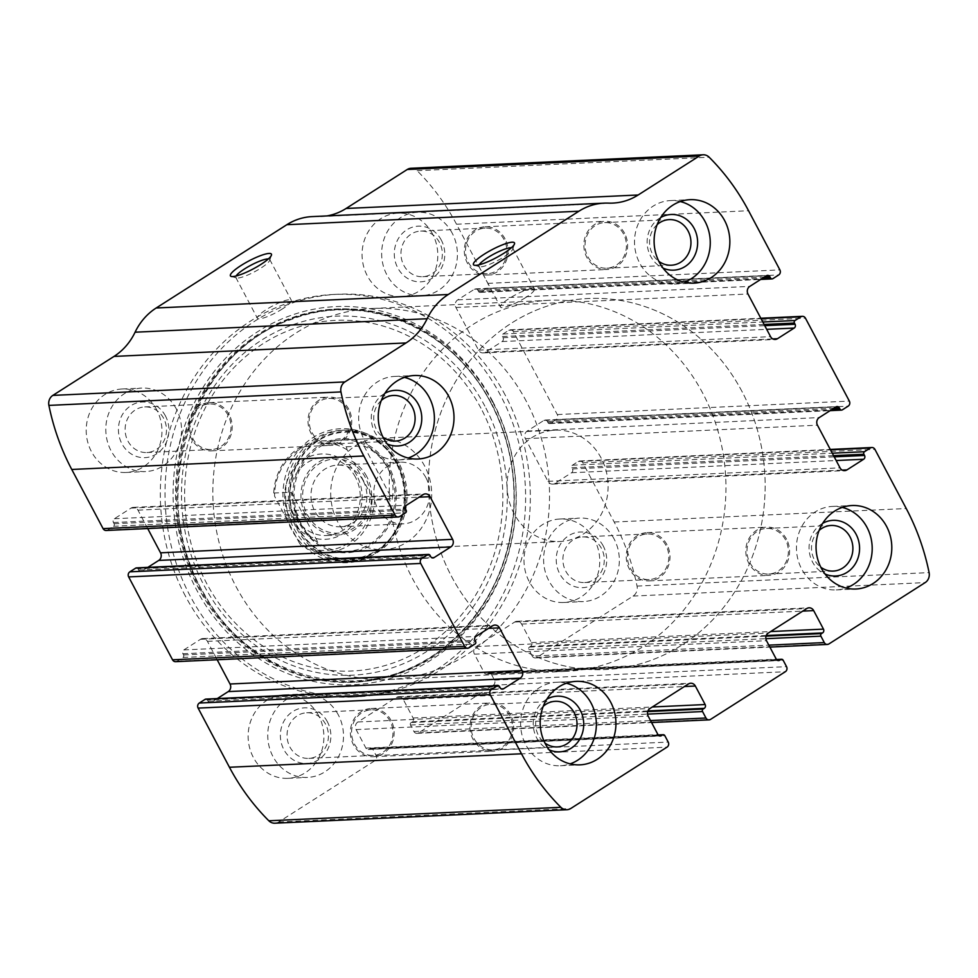 <?xml version="1.0" encoding="UTF-8"?>
<svg xmlns="http://www.w3.org/2000/svg" width="978" height="978" viewBox="0 0 978 978"><rect width="100%" height="100%" fill="white"/><g stroke="black" fill="none" stroke-linecap="round" stroke-linejoin="round"><path stroke-width="0.73" stroke-dasharray="4.89 3.67" d="M411.066 168.277A9.291 8.411 -92.6 0 1 417.117 170.698A222.862 201.981 -92.6 0 1 456.506 224.219L487.826 283.375A3.716 3.362 -92.6 0 1 486.628 288.449L480.821 292.141A1.858 1.687 -92.6 0 1 478.523 291.456L477.875 290.258A2.787 2.531 -92.6 0 0 474.428 289.231L457.728 299.867A5.575 5.049 -92.6 0 0 455.931 307.471L478.511 350.136A5.575 5.049 -92.6 0 0 485.43 352.19L502.117 341.542A2.787 2.531 -92.6 0 0 503.022 337.74L502.386 336.53A1.858 1.687 -92.6 0 1 502.985 333.999L508.792 330.295A3.716 3.362 -92.6 0 1 513.401 331.664L557.289 414.562A3.716 3.362 -92.6 0 1 556.091 419.635L550.284 423.34A1.858 1.687 -92.6 0 1 547.986 422.655L547.338 421.445A2.787 2.531 -92.6 0 0 543.89 420.418L527.191 431.066A5.575 5.049 -92.6 0 0 525.394 438.67L547.973 481.323A5.575 5.049 -92.6 0 0 554.893 483.376L571.58 472.741A2.787 2.531 -92.6 0 0 572.485 468.939L571.849 467.728A1.858 1.687 -92.6 0 1 572.448 465.198L578.255 461.494A3.716 3.362 -92.6 0 1 582.864 462.863L614.184 522.02A222.862 201.981 -92.6 0 1 637.045 586.079A9.291 8.411 -92.6 0 1 633.096 596.079L536.849 657.436A3.716 3.362 -92.6 0 1 532.24 656.067L768.842 645.15M532.24 656.067L528.829 649.624A1.858 1.687 -92.6 0 1 529.428 647.094L530.516 646.397A2.787 2.531 -92.6 0 0 531.421 642.595L521.616 624.086A5.575 5.049 -92.6 0 0 514.697 622.032L476.225 646.556A5.575 5.049 -92.6 0 0 474.428 654.16L484.232 672.668A2.787 2.531 -92.6 0 0 487.692 673.695L488.78 673.011A1.858 1.687 -92.6 0 1 491.078 673.695L494.489 680.126A3.716 3.362 -92.6 0 1 493.291 685.199L418.523 732.864A3.716 3.362 -92.6 0 1 413.914 731.495L410.503 725.053A1.858 1.687 -92.6 0 1 411.102 722.522L412.19 721.825A2.787 2.531 -92.6 0 0 413.095 718.023L403.291 699.514A5.575 5.049 -92.6 0 0 396.371 697.461L357.899 721.984A5.575 5.049 -92.6 0 0 356.102 729.588L365.906 748.097A2.787 2.531 -92.6 0 0 369.366 749.124L370.454 748.427A1.858 1.687 -92.6 0 1 372.752 749.111L376.163 755.554A3.716 3.362 -92.6 0 1 374.965 760.627L278.718 821.972A9.291 8.411 -92.6 0 1 274.879 823.207M312.153 216.603A61.284 55.538 -92.6 0 1 316.469 216.59L608.524 203.118M326.86 215.93A61.284 55.538 -92.6 0 1 320.784 216.578A61.284 55.538 -92.6 0 1 316.469 216.59M185.441 596.152A201.505 182.617 -92.6 0 1 333.681 294.451A201.505 182.617 -92.6 0 1 500.504 395.332A201.505 182.617 -92.6 0 1 352.263 697.033A201.505 182.617 -92.6 0 1 185.441 596.152M594.538 539.917A41.785 37.873 87.4 0 0 559.942 519A41.785 37.873 87.4 0 0 524.037 562.497A41.785 37.873 87.4 0 0 563.793 602.485A41.785 37.873 87.4 0 0 594.538 539.917M432.594 234.072A41.785 37.873 87.4 0 0 398.009 213.155A41.785 37.873 87.4 0 0 362.104 256.639A41.785 37.873 87.4 0 0 401.86 296.64A41.785 37.873 87.4 0 0 432.594 234.072M318.681 715.762A41.785 37.873 87.4 0 0 284.085 694.845A41.785 37.873 87.4 0 0 248.18 738.329A41.785 37.873 87.4 0 0 287.948 778.329A41.785 37.873 87.4 0 0 318.681 715.762M156.749 409.904A41.785 37.873 87.4 0 0 122.152 388.987A41.785 37.873 87.4 0 0 86.247 432.484A41.785 37.873 87.4 0 0 126.003 472.472A41.785 37.873 87.4 0 0 156.749 409.904M147.715 528.56L137.971 510.149A5.575 5.049 -92.6 0 0 131.052 508.095L114.365 518.743A2.787 2.531 -92.6 0 0 113.46 522.545L114.096 523.756A1.858 1.687 -92.6 0 1 113.497 526.286L107.69 529.99A3.716 3.362 -92.6 0 1 106.162 530.479M205.893 699.087A1.858 1.687 -92.6 0 1 207.434 700.016L499.477 686.544M217.312 698.561L211.529 702.253A2.787 2.531 -92.6 0 1 208.069 701.226L207.434 700.016M175.624 661.678A3.716 3.362 -92.6 0 0 177.152 661.177L182.959 657.485A1.858 1.687 -92.6 0 0 183.558 654.942L182.923 653.732A2.787 2.531 -92.6 0 1 183.827 649.93L200.527 639.294A5.575 5.049 -92.6 0 1 207.434 641.348L217.177 659.759M136.431 567.888A1.858 1.687 -92.6 0 1 137.971 568.829L430.014 555.345M147.849 567.362L142.067 571.054A2.787 2.531 -92.6 0 1 138.607 570.027L137.971 568.829M268.375 258.913A19.193 3.741 152.1 0 1 269.732 259.5A19.193 3.741 152.1 0 1 269.732 260.331A19.193 3.741 152.1 0 1 260.869 268.106A19.193 3.741 152.1 0 1 236.493 277.935A19.193 3.741 152.1 0 1 235.808 277.459A19.193 3.741 152.1 0 1 236.077 276.016M282.459 308.889A19.193 3.741 152.1 0 1 257.397 318.241A19.193 3.741 152.1 0 1 272.605 305.955A19.193 3.741 152.1 0 1 291.322 300.283A19.193 3.741 152.1 0 1 282.459 308.889M511.421 247.703A19.193 3.741 152.1 0 1 512.778 248.278A19.193 3.741 152.1 0 1 512.79 249.121A19.193 3.741 152.1 0 1 503.914 256.884A19.193 3.741 152.1 0 1 479.538 266.725A19.193 3.741 152.1 0 1 478.853 266.248A19.193 3.741 152.1 0 1 479.134 264.793M525.516 297.667A19.193 3.741 152.1 0 1 500.443 307.031A19.193 3.741 152.1 0 1 515.663 294.733A19.193 3.741 152.1 0 1 534.367 289.06A19.193 3.741 152.1 0 1 525.516 297.667M176.346 409A41.785 37.873 87.4 0 0 141.749 388.083A41.785 37.873 87.4 0 0 105.844 431.579A41.785 37.873 87.4 0 0 145.6 471.567A41.785 37.873 87.4 0 0 176.346 409M165.453 415.943A27.861 25.245 87.4 0 0 121.712 415.858A27.861 25.245 87.4 0 0 143.864 457.68A27.861 25.245 87.4 0 0 165.453 415.943M163.644 418.352A22.824 20.685 87.4 0 0 144.744 406.921A22.824 20.685 87.4 0 0 125.135 430.687A22.824 20.685 87.4 0 0 146.859 452.533A22.824 20.685 87.4 0 0 163.644 418.352M228.167 415.381A22.824 20.685 87.4 0 0 209.268 403.951A22.824 20.685 87.4 0 0 189.659 427.704A22.824 20.685 87.4 0 0 211.37 449.562A22.824 20.685 87.4 0 0 228.167 415.381M229.194 414.721A24.144 21.883 87.4 0 0 209.206 402.63A24.144 21.883 87.4 0 0 188.461 427.765A24.144 21.883 87.4 0 0 211.431 450.87A24.144 21.883 87.4 0 0 229.194 414.721M348.755 409.207A24.144 21.883 87.4 0 0 328.779 397.117A24.144 21.883 87.4 0 0 308.033 422.239A24.144 21.883 87.4 0 0 331.004 445.357A24.144 21.883 87.4 0 0 348.755 409.207M347.728 409.855A22.824 20.685 87.4 0 0 328.828 398.425A22.824 20.685 87.4 0 0 309.219 422.19A22.824 20.685 87.4 0 0 330.943 444.036A22.824 20.685 87.4 0 0 347.728 409.855M381.31 400.454A22.824 20.685 87.4 0 0 383.009 437.19M384.88 393.327A27.861 25.245 87.4 0 0 371.31 419.317A27.861 25.245 87.4 0 0 387.215 443.951M404.464 377.386A41.785 37.873 87.4 0 0 394.599 376.42A41.785 37.873 87.4 0 0 358.694 419.904A41.785 37.873 87.4 0 0 398.462 459.904A41.785 37.873 87.4 0 0 408.193 458.022M338.29 714.857A41.785 37.873 87.4 0 0 303.693 693.94A41.785 37.873 87.4 0 0 267.789 737.424A41.785 37.873 87.4 0 0 307.544 777.424A41.785 37.873 87.4 0 0 338.29 714.857M327.398 721.801A27.861 25.245 87.4 0 0 283.657 721.703A27.861 25.245 87.4 0 0 305.796 763.525A27.861 25.245 87.4 0 0 327.398 721.801M325.588 724.209A22.824 20.685 87.4 0 0 306.689 712.779A22.824 20.685 87.4 0 0 287.067 736.532A22.824 20.685 87.4 0 0 308.791 758.39A22.824 20.685 87.4 0 0 325.588 724.209M390.112 721.226A22.824 20.685 87.4 0 0 371.212 709.796A22.824 20.685 87.4 0 0 351.591 733.561A22.824 20.685 87.4 0 0 373.315 755.407A22.824 20.685 87.4 0 0 390.112 721.226M391.139 720.566A24.144 21.883 87.4 0 0 371.151 708.488A24.144 21.883 87.4 0 0 350.405 733.61A24.144 21.883 87.4 0 0 373.376 756.715A24.144 21.883 87.4 0 0 391.139 720.566M510.699 715.052A24.144 21.883 87.4 0 0 490.711 702.962A24.144 21.883 87.4 0 0 469.966 728.097A24.144 21.883 87.4 0 0 492.936 751.202A24.144 21.883 87.4 0 0 510.699 715.052M509.672 715.713A22.824 20.685 87.4 0 0 490.773 704.282A22.824 20.685 87.4 0 0 471.164 728.035A22.824 20.685 87.4 0 0 492.875 749.894A22.824 20.685 87.4 0 0 509.672 715.713M543.255 706.299A22.824 20.685 87.4 0 0 544.942 743.048M546.824 699.184A27.861 25.245 87.4 0 0 533.242 725.175A27.861 25.245 87.4 0 0 549.159 749.808M566.409 683.243A41.785 37.873 87.4 0 0 556.543 682.265A41.785 37.873 87.4 0 0 520.638 725.749A41.785 37.873 87.4 0 0 560.394 765.75A41.785 37.873 87.4 0 0 570.125 763.879M452.203 233.167A41.785 37.873 87.4 0 0 417.606 212.25A41.785 37.873 87.4 0 0 381.701 255.735A41.785 37.873 87.4 0 0 421.457 295.735A41.785 37.873 87.4 0 0 452.203 233.167M441.31 240.111A27.861 25.245 87.4 0 0 397.569 240.026A27.861 25.245 87.4 0 0 419.709 281.847A27.861 25.245 87.4 0 0 441.31 240.111M439.501 242.52A22.824 20.685 87.4 0 0 420.601 231.089A22.824 20.685 87.4 0 0 400.98 254.842A22.824 20.685 87.4 0 0 422.704 276.701A22.824 20.685 87.4 0 0 439.501 242.52M504.025 239.537A22.824 20.685 87.4 0 0 485.125 228.106A22.824 20.685 87.4 0 0 465.504 251.872A22.824 20.685 87.4 0 0 487.227 273.718A22.824 20.685 87.4 0 0 504.025 239.537M505.051 238.889A24.144 21.883 87.4 0 0 485.064 226.798A24.144 21.883 87.4 0 0 464.318 251.921A24.144 21.883 87.4 0 0 487.288 275.038A24.144 21.883 87.4 0 0 505.051 238.889M624.612 233.363A24.144 21.883 87.4 0 0 604.624 221.285A24.144 21.883 87.4 0 0 583.878 246.407A24.144 21.883 87.4 0 0 606.849 269.512A24.144 21.883 87.4 0 0 624.612 233.363M623.585 234.023A22.824 20.685 87.4 0 0 604.685 222.593A22.824 20.685 87.4 0 0 585.076 246.346A22.824 20.685 87.4 0 0 606.788 268.204A22.824 20.685 87.4 0 0 623.585 234.023M657.167 224.61A22.824 20.685 87.4 0 0 658.866 261.358M660.737 217.495A27.861 25.245 87.4 0 0 647.167 243.485A27.861 25.245 87.4 0 0 663.072 268.119M680.321 201.554A41.785 37.873 87.4 0 0 670.456 200.576A41.785 37.873 87.4 0 0 634.551 244.072A41.785 37.873 87.4 0 0 674.307 284.06A41.785 37.873 87.4 0 0 684.038 282.19M614.135 539.025A41.785 37.873 87.4 0 0 579.538 518.096A41.785 37.873 87.4 0 0 543.646 561.592A41.785 37.873 87.4 0 0 583.401 601.58A41.785 37.873 87.4 0 0 614.135 539.025M603.243 545.956A27.861 25.245 87.4 0 0 559.514 545.871A27.861 25.245 87.4 0 0 581.653 587.692A27.861 25.245 87.4 0 0 603.243 545.956M601.446 548.365A22.824 20.685 87.4 0 0 582.546 536.934A22.824 20.685 87.4 0 0 562.925 560.7A22.824 20.685 87.4 0 0 584.648 582.546A22.824 20.685 87.4 0 0 601.446 548.365M665.957 545.394A22.824 20.685 87.4 0 0 647.057 533.964A22.824 20.685 87.4 0 0 627.448 557.717A22.824 20.685 87.4 0 0 649.172 579.575A22.824 20.685 87.4 0 0 665.957 545.394M666.984 544.734A24.144 21.883 87.4 0 0 646.996 532.643A24.144 21.883 87.4 0 0 626.25 557.778A24.144 21.883 87.4 0 0 649.221 580.883A24.144 21.883 87.4 0 0 666.984 544.734M786.556 539.22A24.144 21.883 87.4 0 0 766.569 527.13A24.144 21.883 87.4 0 0 745.823 552.252A24.144 21.883 87.4 0 0 768.794 575.37A24.144 21.883 87.4 0 0 786.556 539.22M785.53 539.868A22.824 20.685 87.4 0 0 766.63 528.438A22.824 20.685 87.4 0 0 747.009 552.203A22.824 20.685 87.4 0 0 768.732 574.049A22.824 20.685 87.4 0 0 785.53 539.868M819.099 530.467A22.824 20.685 87.4 0 0 820.799 567.203M822.669 523.34A27.861 25.245 87.4 0 0 809.099 549.33A27.861 25.245 87.4 0 0 825.004 573.964M842.266 507.399A41.785 37.873 87.4 0 0 832.4 506.433A41.785 37.873 87.4 0 0 796.495 549.917A41.785 37.873 87.4 0 0 836.251 589.917A41.785 37.873 87.4 0 0 845.982 588.035M505.21 395.112A201.505 182.617 87.4 0 0 338.388 294.231A201.505 182.617 87.4 0 0 165.245 503.939A201.505 182.617 87.4 0 0 356.97 696.813A201.505 182.617 87.4 0 0 505.21 395.112M492.839 402.52A186.7 169.206 87.4 0 0 199.708 401.934A186.7 169.206 87.4 0 0 348.107 682.216A186.7 169.206 87.4 0 0 492.839 402.52M396.188 462.276A67.079 60.795 87.4 0 0 290.882 462.068A67.079 60.795 87.4 0 0 344.195 562.766A67.079 60.795 87.4 0 0 396.188 462.276M396.114 463.022A65.465 59.328 87.4 0 0 341.921 430.259A65.465 59.328 87.4 0 0 285.662 498.389A65.465 59.328 87.4 0 0 347.948 561.042A65.465 59.328 87.4 0 0 396.114 463.022M398.853 462.9A65.465 59.328 87.4 0 0 344.659 430.124A65.465 59.328 87.4 0 0 288.412 498.254A65.465 59.328 87.4 0 0 350.699 560.92A65.465 59.328 87.4 0 0 398.853 462.9M389.183 467.215A57.103 51.761 87.4 0 0 299.525 467.032A57.103 51.761 87.4 0 0 344.916 552.766A57.103 51.761 87.4 0 0 389.183 467.215M300.992 523.426A55.709 50.489 -92.6 0 1 341.97 440.014A55.709 50.489 -92.6 0 1 388.095 467.9A55.709 50.489 -92.6 0 1 347.104 551.323A55.709 50.489 -92.6 0 1 300.992 523.426M741.996 391.481A185.71 168.314 87.4 0 0 588.243 298.51A185.71 168.314 87.4 0 0 428.67 491.787A185.71 168.314 87.4 0 0 605.37 669.539A185.71 168.314 87.4 0 0 741.996 391.481A185.71 168.314 87.4 0 0 588.243 298.51A185.71 168.314 87.4 0 0 428.67 491.787A185.71 168.314 87.4 0 0 605.37 669.539A185.71 168.314 87.4 0 0 741.996 391.481M526.384 401.432A185.71 168.314 87.4 0 0 372.63 308.461A185.71 168.314 87.4 0 0 213.057 501.738A185.71 168.314 87.4 0 0 389.757 679.49A185.71 168.314 87.4 0 0 526.384 401.432M424.745 466.213A55.709 50.489 87.4 0 0 378.633 438.315A55.709 50.489 87.4 0 0 330.76 496.298A55.709 50.489 87.4 0 0 383.767 549.636A55.709 50.489 87.4 0 0 424.745 466.213M347.141 449.843A53.863 48.814 87.4 0 0 274.549 496.127L299.598 543.438A53.863 48.814 87.4 0 0 372.19 497.166L347.141 449.843L346.322 446.775A55.709 50.489 87.4 0 0 321.591 440.956A55.709 50.489 87.4 0 0 273.73 493.046L274.549 496.127M356.762 475.357A42.714 38.717 87.4 0 0 289.696 475.222A42.714 38.717 87.4 0 0 323.657 539.355A42.714 38.717 87.4 0 0 356.762 475.357M299.598 543.438L301.994 546.433A55.709 50.489 87.4 0 0 326.725 552.264A55.709 50.489 87.4 0 0 374.586 500.161L372.19 497.166M601.164 458.071A55.709 50.489 87.4 0 0 555.039 430.173A55.709 50.489 87.4 0 0 507.166 488.156A55.709 50.489 87.4 0 0 560.174 541.494A55.709 50.489 87.4 0 0 601.164 458.071M346.322 446.775L363.963 445.968C374.513 450.956 382.398 458.279 387.618 467.924C392.655 477.655 394.195 488.132 392.227 499.355L374.586 500.161M273.73 493.046L291.371 492.24L319.635 545.626C303.608 533.805 294.182 516.005 291.371 492.24M301.994 546.433L319.635 545.626M702.791 393.29A185.71 168.314 87.4 0 0 549.037 300.319A185.71 168.314 87.4 0 0 389.464 493.597A185.71 168.314 87.4 0 0 566.164 671.348A185.71 168.314 87.4 0 0 702.791 393.29M363.963 445.968L392.227 499.355M355.43 477.142A38.998 35.342 87.4 0 0 323.143 457.618A38.998 35.342 87.4 0 0 289.635 498.205A38.998 35.342 87.4 0 0 326.738 535.528A38.998 35.342 87.4 0 0 355.43 477.142M366.799 476.616A38.998 35.342 87.4 0 0 334.513 457.093A38.998 35.342 87.4 0 0 301.004 497.68A38.998 35.342 87.4 0 0 338.107 535.003A38.998 35.342 87.4 0 0 366.799 476.616M365.344 477.533A37.14 33.668 87.4 0 0 307.031 477.423A37.14 33.668 87.4 0 0 336.554 533.181A37.14 33.668 87.4 0 0 365.344 477.533M363.082 480.54A30.856 27.971 87.4 0 0 337.532 465.1A30.856 27.971 87.4 0 0 311.016 497.215A30.856 27.971 87.4 0 0 340.381 526.751A30.856 27.971 87.4 0 0 363.082 480.54M425.907 477.643A30.856 27.971 87.4 0 0 400.357 462.203A30.856 27.971 87.4 0 0 377.655 508.401A30.856 27.971 87.4 0 0 403.193 523.853A30.856 27.971 87.4 0 0 425.907 477.643M614.184 522.02L906.239 508.536M582.864 462.863L874.919 449.379M557.289 414.562L849.344 401.09M513.401 331.664L805.456 318.192M278.718 821.972L570.761 808.5M374.965 760.627L667.02 747.143M418.523 732.864L710.578 719.38M493.291 685.199L785.346 671.715M456.506 224.219L748.561 210.735M417.117 170.698L709.16 157.213M487.826 283.375L779.882 269.891M637.045 586.079L929.1 572.595M633.096 596.079L925.151 582.607M536.849 657.436L828.904 643.952M486.628 288.449L778.684 274.965M480.821 292.141L772.877 278.669M478.523 291.456L762.375 278.363M477.875 290.258L764.466 277.031M474.428 289.231L766.471 275.747M457.728 299.867L749.784 286.395M455.931 307.471L747.974 293.999M478.511 350.136L770.566 336.652M485.43 352.19L772.816 338.926M502.117 341.542L766.691 329.329M503.022 337.74L764.747 325.662M502.386 336.53L764.111 324.451M502.985 333.999L762.816 322.006M508.792 330.295L761.031 318.657M556.091 419.635L848.146 406.163M550.284 423.34L842.339 409.855M547.986 422.655L831.838 409.55M547.338 421.445L833.928 408.217M543.89 420.418L835.933 406.946M527.191 431.066L819.246 417.582M525.394 438.67L817.449 425.185M547.973 481.323L840.029 467.851M554.893 483.376L842.29 470.112M571.58 472.741L836.153 460.528M572.485 468.939L834.21 456.86M571.849 467.728L833.574 455.65M572.448 465.198L832.278 453.205M578.255 461.494L830.505 449.843M528.829 649.624L765.847 638.695M529.428 647.094L766.019 636.177M530.516 646.397L766.251 635.517M531.421 642.595L770.676 631.556M521.616 624.086L802.742 611.116M514.697 622.032L806.752 608.548M476.225 646.556L768.28 633.072M474.428 654.16L766.483 640.688M484.232 672.668L776.287 659.196M487.692 673.695L777.412 660.333M488.78 673.011L776.642 659.722M491.078 673.695L783.134 660.211M494.489 680.126L786.544 666.654M413.914 731.495L650.517 720.578M410.503 725.053L647.522 714.111M411.102 722.522L647.693 711.593M412.19 721.825L647.925 710.945M413.095 718.023L652.338 706.984M403.291 699.514L684.417 686.532M396.371 697.461L688.426 683.977M357.899 721.984L649.954 708.5M356.102 729.588L648.157 716.104M365.906 748.097L657.962 734.625M369.366 749.124L659.086 735.749M370.454 748.427L658.316 735.15M372.752 749.111L664.808 735.639M376.163 755.554L668.218 742.07M208.069 701.226L500.125 687.742M211.529 702.253L501.249 688.879M207.434 641.348L488.56 628.365M200.527 639.294L492.57 625.81M183.827 649.93L475.883 636.458M182.923 653.732L474.978 640.26M183.558 654.942L475.614 641.47M182.959 657.485L475.015 644.001M177.152 661.177L469.208 647.705M107.69 529.99L399.745 516.506M113.497 526.286L405.552 512.802M114.096 523.756L406.151 510.271M113.46 522.545L405.515 509.061M114.365 518.743L406.42 505.259M131.052 508.095L423.107 494.623M137.971 510.149L419.097 497.179M142.067 571.054L431.787 557.692M138.607 570.027L430.662 556.555M492.667 401.335A189.28 171.553 87.4 0 0 195.478 400.736A189.28 171.553 87.4 0 0 345.943 684.906A189.28 171.553 87.4 0 0 492.667 401.335M490.993 402.545A186.835 169.328 87.4 0 0 197.642 401.958A186.835 169.328 87.4 0 0 346.151 682.448A186.835 169.328 87.4 0 0 490.993 402.545M490.87 402.838A186.211 168.766 87.4 0 0 198.51 402.251A186.211 168.766 87.4 0 0 346.53 681.8A186.211 168.766 87.4 0 0 490.87 402.838M484.88 406.127A179.695 162.861 87.4 0 0 202.739 405.564A179.695 162.861 87.4 0 0 345.576 675.333A179.695 162.861 87.4 0 0 484.88 406.127M480.968 408.242A175.514 159.072 87.4 0 0 205.392 407.679A175.514 159.072 87.4 0 0 344.904 671.177A175.514 159.072 87.4 0 0 480.968 408.242M397.801 463.572A64.12 58.105 87.4 0 0 297.129 463.364A64.12 58.105 87.4 0 0 348.095 559.624A64.12 58.105 87.4 0 0 397.801 463.572M397.129 463.927A63.423 57.482 87.4 0 0 297.544 463.719A63.423 57.482 87.4 0 0 347.96 558.939A63.423 57.482 87.4 0 0 397.129 463.927M320.784 216.578L612.839 203.094M480.051 292.385L760.688 279.439M475.577 288.865L767.62 275.38M483.12 352.924L775.175 339.439M510.32 329.806L760.823 318.241M549.514 423.584L830.151 410.638M545.039 420.051L837.095 406.579M552.594 484.122L844.637 470.638M579.783 461.005L830.285 449.44M535.308 657.925L769.882 647.106M517.007 621.299L809.05 607.815M486.543 674.062L778.586 660.59M489.538 672.766L776.483 659.514M416.983 733.353L651.556 722.522M398.682 696.715L690.725 683.243M368.205 749.49L660.26 736.018M371.212 748.182L658.157 734.943M210.38 702.62L502.423 689.135M202.825 638.561L494.88 625.076M133.363 507.362L425.406 493.878M140.905 571.421L432.961 557.949M269.732 260.331L271.444 255.148M236.493 277.935L231.236 276.432M235.808 277.459L257.397 318.241M269.732 259.5L291.322 300.283M512.79 249.121L514.501 243.925M479.538 266.725L474.281 265.221M478.853 266.248L500.443 307.031M512.778 248.278L534.367 289.06M126.003 472.472L145.6 471.567M122.152 388.987L141.749 388.083M146.859 452.533L211.37 449.562M144.744 406.921L209.268 403.951M211.431 450.87L331.004 445.357M209.206 402.63L328.779 397.117M330.943 444.036L395.454 441.066M328.828 398.425L393.352 395.454M398.462 459.904L418.058 459M394.599 376.42L414.207 375.515M287.948 778.329L307.544 777.424M284.085 694.845L303.693 693.94M308.791 758.39L373.315 755.407M306.689 712.779L371.212 709.796M373.376 756.715L492.936 751.202M371.151 708.488L490.711 702.962M492.875 749.894L557.399 746.911M490.773 704.282L555.296 701.299M560.394 765.75L579.991 764.845M556.543 682.265L576.14 681.36M401.86 296.64L421.457 295.735M398.009 213.155L417.606 212.25M422.704 276.701L487.227 273.718M420.601 231.089L485.125 228.106M487.288 275.038L606.849 269.512M485.064 226.798L604.624 221.285M606.788 268.204L671.311 265.221M604.685 222.593L669.209 219.61M674.307 284.06L693.915 283.155M670.456 200.576L690.052 199.671M563.793 602.485L583.401 601.58M559.942 519L579.538 518.096M584.648 582.546L649.172 579.575M582.546 536.934L647.057 533.964M649.221 580.883L768.794 575.37M646.996 532.643L766.569 527.13M768.732 574.049L833.256 571.079M766.63 528.438L831.141 525.467M836.251 589.917L855.848 589.013M832.4 506.433L851.997 505.528M352.263 697.033L356.97 696.813M333.681 294.451L338.388 294.231M490.87 402.973C508.768 437.362 516.286 474.22 513.413 513.572C508.303 567.081 486.726 610.431 448.67 643.622C375.515 708.989 255.319 685.627 205.539 596.177C144.328 500.333 190.197 352.569 291.114 319.561C364.109 290.759 452.594 327.606 490.87 402.973M347.948 561.042L350.699 560.92M341.921 430.259L344.659 430.124M389.757 679.49L566.164 671.348M372.63 308.461L549.037 300.319M347.104 551.323L383.767 549.636M341.97 440.014L378.633 438.315M326.725 552.264L560.174 541.494M321.591 440.956L555.039 430.173M326.738 535.528L338.107 535.003M323.143 457.618L334.513 457.093M340.381 526.751L403.193 523.853M337.532 465.1L400.357 462.203"/><path stroke-width="1.47" d="M874.919 449.379L906.239 508.536A222.862 201.981 -92.6 0 1 929.1 572.595A9.291 8.411 -92.6 0 1 925.151 582.607L828.904 643.952A3.716 3.362 -92.6 0 1 824.295 642.583L820.884 636.152A1.858 1.687 -92.6 0 1 821.483 633.61L822.571 632.925A2.787 2.531 -92.6 0 0 823.464 629.123L813.672 610.602A5.575 5.049 -92.6 0 0 806.752 608.548L768.28 633.072A5.575 5.049 -92.6 0 0 766.483 640.688L776.287 659.196A2.787 2.531 -92.6 0 0 779.735 660.223L780.835 659.527A1.858 1.687 -92.6 0 1 783.134 660.211L786.544 666.654A3.716 3.362 -92.6 0 1 785.346 671.715L710.578 719.38A3.716 3.362 -92.6 0 1 705.969 718.011L702.559 711.568A1.858 1.687 -92.6 0 1 703.158 709.038L704.246 708.341A2.787 2.531 -92.6 0 0 705.138 704.539L695.346 686.03A5.575 5.049 -92.6 0 0 688.426 683.977L649.954 708.5A5.575 5.049 -92.6 0 0 648.157 716.104L657.962 734.625A2.787 2.531 -92.6 0 0 661.409 735.652L662.497 734.955A1.858 1.687 -92.6 0 1 664.808 735.639L668.218 742.07A3.716 3.362 -92.6 0 1 667.02 747.143L570.761 808.5A9.291 8.411 -92.6 0 1 566.934 809.723A9.291 8.411 -92.6 0 1 560.883 807.302A222.862 201.981 -92.6 0 1 521.494 753.781L490.174 694.625A3.716 3.362 -92.6 0 1 491.372 689.551L497.179 685.859A1.858 1.687 -92.6 0 1 499.477 686.544L500.125 687.742A2.787 2.531 -92.6 0 0 503.572 688.769L520.272 678.133A5.575 5.049 -92.6 0 0 522.069 670.529L499.489 627.864A5.575 5.049 -92.6 0 0 492.57 625.81L475.883 636.458A2.787 2.531 -92.6 0 0 474.978 640.26L475.614 641.47A1.858 1.687 -92.6 0 1 475.015 644.001L469.208 647.705A3.716 3.362 -92.6 0 1 464.599 646.336L420.711 563.438A3.716 3.362 -92.6 0 1 421.909 558.365L427.716 554.66A1.858 1.687 -92.6 0 1 430.014 555.345L430.662 556.555A2.787 2.531 -92.6 0 0 434.11 557.582L450.809 546.934A5.575 5.049 -92.6 0 0 452.606 539.33L430.027 496.677A5.575 5.049 -92.6 0 0 423.107 494.623L406.42 505.259A2.787 2.531 -92.6 0 0 405.515 509.061L406.151 510.271A1.858 1.687 -92.6 0 1 405.552 512.802L399.745 516.506A3.716 3.362 -92.6 0 1 395.136 515.137L363.816 455.98A222.862 201.981 -92.6 0 1 340.955 391.921A9.291 8.411 -92.6 0 1 344.904 381.921L406.053 342.936A61.284 55.538 -92.6 0 0 427.141 318.73A61.284 55.538 -92.6 0 1 448.242 294.512L578.903 211.224A61.284 55.538 -92.6 0 1 604.208 203.131A61.284 55.538 -92.6 0 1 608.524 203.118A61.284 55.538 -92.6 0 0 612.839 203.094A61.284 55.538 -92.6 0 0 638.145 195.001L699.282 156.028A9.291 8.411 -92.6 0 1 703.121 154.793A9.291 8.411 -92.6 0 1 709.16 157.213A222.862 201.981 -92.6 0 1 748.561 210.735L779.882 269.891A3.716 3.362 -92.6 0 1 778.684 274.965L772.877 278.669A1.858 1.687 -92.6 0 1 770.566 277.984L769.93 276.774A2.787 2.531 -92.6 0 0 766.471 275.747L749.784 286.395A5.575 5.049 -92.6 0 0 747.974 293.999L770.566 336.652A5.575 5.049 -92.6 0 0 777.473 338.706L794.173 328.07A2.787 2.531 -92.6 0 0 795.077 324.268L794.442 323.058A1.858 1.687 -92.6 0 1 795.041 320.515L800.848 316.823A3.716 3.362 -92.6 0 1 805.456 318.192L849.344 401.09A3.716 3.362 -92.6 0 1 848.146 406.163L842.339 409.855A1.858 1.687 -92.6 0 1 840.029 409.171L839.393 407.973A2.787 2.531 -92.6 0 0 835.933 406.946L819.246 417.582A5.575 5.049 -92.6 0 0 817.449 425.185L840.029 467.851A5.575 5.049 -92.6 0 0 846.948 469.905L863.635 459.257A2.787 2.531 -92.6 0 0 864.54 455.455L863.904 454.244A1.858 1.687 -92.6 0 1 864.503 451.714L870.31 448.01A3.716 3.362 -92.6 0 1 874.919 449.379M398.217 516.995L106.162 530.479A3.716 3.362 -92.6 0 1 103.081 528.621L71.761 469.464A222.862 201.981 -92.6 0 1 48.9 405.405A9.291 8.411 -92.6 0 1 52.849 395.393L113.998 356.42L406.053 342.936M467.68 648.194L175.624 661.678A3.716 3.362 -92.6 0 1 172.544 659.808L128.656 576.91A3.716 3.362 -92.6 0 1 129.854 571.837L421.909 558.365M566.934 809.723L274.879 823.207A9.291 8.411 -92.6 0 1 268.84 820.786A222.862 201.981 -92.6 0 1 229.439 767.265L198.118 708.109A3.716 3.362 -92.6 0 1 199.316 703.035L491.372 689.551M604.208 203.131L312.153 216.603A61.284 55.538 -92.6 0 0 286.847 224.708L156.187 307.997A61.284 55.538 -92.6 0 0 135.086 332.202A61.284 55.538 -92.6 0 1 113.998 356.42M503.768 253.326A23.215 4.535 152.1 0 1 474.281 265.221A23.215 4.535 152.1 0 1 491.848 249.769A23.215 4.535 152.1 0 1 514.501 243.925A23.215 4.535 152.1 0 1 503.768 253.326M260.723 264.537A23.215 4.535 152.1 0 1 231.236 276.432A23.215 4.535 152.1 0 1 248.803 260.992A23.215 4.535 152.1 0 1 271.444 255.148A23.215 4.535 152.1 0 1 260.723 264.537M703.121 154.793L411.066 168.277A9.291 8.411 -92.6 0 0 407.239 169.5L346.09 208.473A61.284 55.538 -92.6 0 1 326.86 215.93M497.949 685.615L205.893 699.087A1.858 1.687 -92.6 0 0 205.123 699.331L199.316 703.035M217.177 659.759L230.026 684.001A5.575 5.049 -92.6 0 1 228.216 691.605L217.312 698.561M428.486 554.416L136.431 567.888A1.858 1.687 -92.6 0 0 135.661 568.145L129.854 571.837M147.715 528.56L160.551 552.814A5.575 5.049 -92.6 0 1 158.754 560.418L147.849 567.362M886.594 526.445A41.785 37.873 87.4 0 0 851.997 505.528A41.785 37.873 87.4 0 0 816.092 549.013A41.785 37.873 87.4 0 0 855.848 589.013A41.785 37.873 87.4 0 0 886.594 526.445M724.649 220.6A41.785 37.873 87.4 0 0 690.052 199.671A41.785 37.873 87.4 0 0 654.148 243.167A41.785 37.873 87.4 0 0 693.915 283.155A41.785 37.873 87.4 0 0 724.649 220.6M610.737 702.277A41.785 37.873 87.4 0 0 576.14 681.36A41.785 37.873 87.4 0 0 540.235 724.845A41.785 37.873 87.4 0 0 579.991 764.845A41.785 37.873 87.4 0 0 610.737 702.277M448.792 396.432A41.785 37.873 87.4 0 0 414.207 375.515A41.785 37.873 87.4 0 0 378.303 419A41.785 37.873 87.4 0 0 418.058 459A41.785 37.873 87.4 0 0 448.792 396.432M236.077 276.016A19.193 3.741 152.1 0 1 251.016 265.172A19.193 3.741 152.1 0 1 268.375 258.913M479.134 264.793A19.193 3.741 152.1 0 1 494.061 253.95A19.193 3.741 152.1 0 1 511.421 247.703M383.009 437.19A22.824 20.685 87.4 0 0 395.454 441.066A22.824 20.685 87.4 0 0 412.251 406.885A22.824 20.685 87.4 0 0 393.352 395.454A22.824 20.685 87.4 0 0 381.31 400.454M387.215 443.951A27.861 25.245 87.4 0 0 415.699 436.481A27.861 25.245 87.4 0 0 418.303 404.281A27.861 25.245 87.4 0 0 384.88 393.327M408.193 458.022A41.785 37.873 87.4 0 0 429.195 397.337A41.785 37.873 87.4 0 0 404.464 377.386M544.942 743.048A22.824 20.685 87.4 0 0 557.399 746.911A22.824 20.685 87.4 0 0 574.196 712.73A22.824 20.685 87.4 0 0 555.296 701.299A22.824 20.685 87.4 0 0 543.255 706.299M549.159 749.808A27.861 25.245 87.4 0 0 577.643 742.326A27.861 25.245 87.4 0 0 580.247 710.126A27.861 25.245 87.4 0 0 546.824 699.184M570.125 763.879A41.785 37.873 87.4 0 0 591.14 703.182A41.785 37.873 87.4 0 0 566.409 683.243M658.866 261.358A22.824 20.685 87.4 0 0 671.311 265.221A22.824 20.685 87.4 0 0 688.109 231.04A22.824 20.685 87.4 0 0 669.209 219.61A22.824 20.685 87.4 0 0 657.167 224.61M663.072 268.119A27.861 25.245 87.4 0 0 691.556 260.649A27.861 25.245 87.4 0 0 694.16 228.436A27.861 25.245 87.4 0 0 660.737 217.495M684.038 282.19A41.785 37.873 87.4 0 0 705.052 221.505A41.785 37.873 87.4 0 0 680.321 201.554M820.799 567.203A22.824 20.685 87.4 0 0 833.256 571.079A22.824 20.685 87.4 0 0 850.041 536.898A22.824 20.685 87.4 0 0 831.141 525.467A22.824 20.685 87.4 0 0 819.099 530.467M825.004 573.964A27.861 25.245 87.4 0 0 853.488 566.494A27.861 25.245 87.4 0 0 856.105 534.294A27.861 25.245 87.4 0 0 822.669 523.34M845.982 588.035A41.785 37.873 87.4 0 0 866.985 527.35A41.785 37.873 87.4 0 0 842.266 507.399M71.761 469.464L363.816 455.98M103.081 528.621L395.136 515.137M128.656 576.91L420.711 563.438M172.544 659.808L464.599 646.336M268.84 820.786L560.883 807.302M229.439 767.265L521.494 753.781M198.118 708.109L490.174 694.625M48.9 405.405L340.955 391.921M52.849 395.393L344.904 381.921M135.086 332.202L427.141 318.73M156.187 307.997L448.242 294.512M286.847 224.708L578.903 211.224M346.09 208.473L638.145 195.001M407.239 169.5L699.282 156.028M762.375 278.363L770.566 277.984M764.466 277.031L769.93 276.774M772.816 338.926L777.473 338.706M766.691 329.329L794.173 328.07M764.747 325.662L795.077 324.268M764.111 324.451L794.442 323.058M762.816 322.006L795.041 320.515M761.031 318.657L800.848 316.823M831.838 409.55L840.029 409.171M833.928 408.217L839.393 407.973M842.29 470.112L846.948 469.905M836.153 460.528L863.635 459.257M834.21 456.86L864.54 455.455M833.574 455.65L863.904 454.244M832.278 453.205L864.503 451.714M830.505 449.843L870.31 448.01M768.842 645.15L824.295 642.583M765.847 638.695L820.884 636.152M766.019 636.177L821.483 633.61M766.251 635.517L822.571 632.925M770.676 631.556L823.464 629.123M802.742 611.116L813.672 610.602M777.412 660.333L779.735 660.223M776.642 659.722L780.835 659.527M650.517 720.578L705.969 718.011M647.522 714.111L702.559 711.568M647.693 711.593L703.158 709.038M647.925 710.945L704.246 708.341M652.338 706.984L705.138 704.539M684.417 686.532L695.346 686.03M659.086 735.749L661.409 735.652M658.316 735.15L662.497 734.955M205.123 699.331L497.179 685.859M501.249 688.879L503.572 688.769M228.216 691.605L520.272 678.133M230.026 684.001L522.069 670.529M488.56 628.365L499.489 627.864M419.097 497.179L430.027 496.677M160.551 552.814L452.606 539.33M158.754 560.418L450.809 546.934M431.787 557.692L434.11 557.582M135.661 568.145L427.716 554.66M760.688 279.439L772.107 278.913M760.823 318.241L802.376 316.322M830.151 410.638L841.569 410.112M830.285 449.44L871.838 447.521M769.882 647.106L827.364 644.453M776.483 659.514L781.593 659.282M651.556 722.522L709.038 719.869M658.157 734.943L663.267 734.71"/></g></svg>
